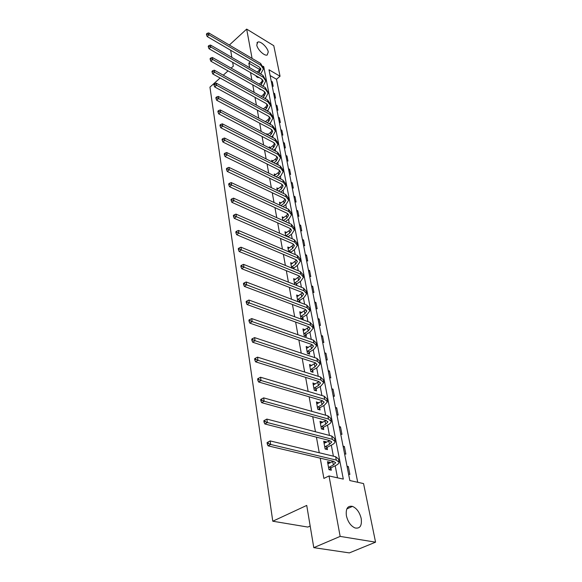 <?xml version="1.0" encoding="UTF-8"?>
<svg xmlns="http://www.w3.org/2000/svg" width="582" height="582" viewBox="0 0 582 582"><rect width="100%" height="100%" fill="white"/><g stroke="black" fill="none" stroke-linecap="round" stroke-linejoin="round"><path stroke-width="0.87" d="M346.399 515.754C345.613 508.632 347.636 505.503 352.481 506.384C356.737 508.29 359.64 512.32 361.189 518.482C362.077 525.75 360.003 528.907 354.976 527.947C350.742 525.939 347.883 521.872 346.399 515.754M256.757 45.032L257.826 42.057C260.598 40.805 267.553 47.433 268.266 51.973L267.174 55.021C264.41 56.228 257.426 49.557 256.757 45.032M310.177 526.026L307.849 527.066L272.776 521.217L209.942 87.133L220.098 78.01M229.825 45.323L229.723 44.705L246.673 29.1L273.78 45.694L280.044 76.249L268.993 69.767L349.84 480.55L363.554 483.577L375.565 542.169L340.157 536.4L329.019 475.952L343.307 479.11L263.762 66.69L262.933 66.203M357.726 482.296L276.501 79.268L280.044 76.249M340.157 536.4L313.785 547.647L349.36 552.9L375.565 542.169M276.501 79.268L270.135 75.558M271.248 81.204L272.311 81.815L273.198 86.311L272.129 85.7M273.562 92.967L274.631 93.571L275.533 98.154L274.464 97.55M275.919 104.964L276.996 105.568L277.92 110.238L276.843 109.642M278.327 117.2L279.418 117.797L280.357 122.562L279.273 121.973M280.786 129.684L281.884 130.273L282.845 135.14L281.746 134.558M283.296 142.43L284.394 143.005L285.376 147.974L284.271 147.399M285.857 155.43L286.962 156.005L287.966 161.076L286.853 160.508M288.468 168.707L289.589 169.275L290.614 174.455L289.487 173.894M291.138 182.268L292.266 182.821L293.313 188.11L292.179 187.557M293.859 196.119L295.001 196.665L296.063 202.063L294.928 201.525M296.645 210.262L297.795 210.8L298.886 216.322L297.729 215.784M299.49 224.717L300.647 225.249L301.76 230.887L300.603 230.363M302.4 239.493L303.564 240.01L304.706 245.779L303.535 245.269M305.375 254.603L306.547 255.105L307.711 261.005L306.532 260.503M308.409 270.048L309.595 270.543L310.788 276.574L309.602 276.086M311.523 285.849L312.716 286.329L313.938 292.499L312.738 292.019M314.702 302.014L315.91 302.48L317.154 308.795L315.946 308.329M317.961 318.558L319.176 319.009L320.449 325.469L319.234 325.025M321.293 335.487L322.515 335.93L323.825 342.543L322.595 342.107M324.705 352.83L325.942 353.252L327.28 360.025L326.036 359.611M328.197 370.589L329.448 370.996L330.816 377.929L329.565 377.536M331.776 388.783L333.035 389.169L334.439 396.284L333.18 395.898M335.45 407.429L336.716 407.8L338.157 415.09L336.883 414.726M339.211 426.548L340.492 426.897L341.969 434.368L340.681 434.027M343.067 446.147L344.362 446.474L345.875 454.142L344.58 453.822M347.025 466.255L348.327 466.56L349.884 474.425L348.574 474.126M259.827 69.556L248.827 63.147L249.642 67.687M250.536 72.597L251.853 79.909M252.748 84.848L254.108 92.392M255.011 97.354L256.415 105.131M257.317 110.122L258.764 118.153M259.674 123.158L261.173 131.452M262.082 136.479L263.624 145.034M264.541 150.091L266.141 158.922M267.058 164.008L268.702 173.123M269.626 178.223L271.328 187.644M272.252 192.766L274.013 202.492M274.944 207.643L276.763 217.683M277.694 222.855L279.571 233.229M280.509 238.424L282.445 249.147M283.39 254.363L285.391 265.443M286.337 270.681L288.41 282.132M289.363 287.392L291.502 299.235M292.455 304.51L294.667 316.761M295.627 322.057L297.919 334.723M298.879 340.034L301.243 353.143M302.211 358.476L304.662 372.043M305.63 377.391L308.169 391.431M309.137 396.793L311.763 411.336M312.738 416.712L315.459 431.771M316.433 437.162L319.256 452.76M320.231 458.165L323.89 478.419L329.019 475.952M337.495 477.829L335.21 465.767M333.391 456.172L331.311 445.179M329.463 435.423L327.513 425.122M325.636 415.213L323.81 405.567M321.911 395.527L320.202 386.513M318.274 376.343L316.681 367.926M314.731 357.632L313.247 349.789M311.275 339.393L309.893 332.096M307.907 321.599L306.627 314.826M304.619 304.233L303.433 297.962M302.495 293.015L302.407 292.564M301.411 287.282L300.312 281.492M299.381 276.566L299.272 275.999M298.275 270.739L297.264 265.407M296.34 260.503L296.209 259.819M295.212 254.574L294.288 249.685M293.364 244.796L293.212 244.011M292.222 238.787L291.378 234.313M290.454 229.453L290.287 228.559M289.305 223.357L288.534 219.29M287.617 214.452L287.428 213.463M286.446 208.283L285.747 204.595M284.838 199.779L284.634 198.695M283.652 193.537L283.027 190.227M282.117 185.432L281.899 184.261M280.924 179.118L280.364 176.157M279.462 171.392L279.222 170.133M278.254 165.012L277.76 162.4M276.857 157.649L276.603 156.318M275.642 151.218L275.206 148.927M274.311 144.205L274.042 142.786M273.082 137.708L272.711 135.737M271.816 131.037L271.539 129.546M270.579 124.49L270.259 122.817M269.379 118.139L269.08 116.582M268.127 111.548L267.865 110.165M266.985 105.509L266.68 103.887M265.727 98.875L265.516 97.769M264.643 93.135L264.323 91.447M263.377 86.456L263.217 85.619M262.344 81.014L262.016 79.261M261.071 74.3L260.962 73.71M256.102 75.798L256.247 76.591L258.161 77.682L258.015 76.897M258.364 88.02L260.38 89.613L260.292 89.104M260.671 100.49L262.613 101.566M265.661 121.558L264.512 121.231M268.076 134.42L266.825 133.758L266.963 134.493M270.557 147.552L269.255 146.875L269.466 148.039M273.082 160.959L271.729 160.276L272.027 161.883M275.672 174.651L274.26 173.96L274.646 176.04M278.312 188.648L276.85 187.942L277.323 190.51M281.019 202.951L279.491 202.23L280.058 205.308M283.783 217.566L282.19 216.839L282.859 220.447M286.62 232.509L284.954 231.774L285.726 235.936M289.523 247.794L287.777 247.052L288.657 251.788M290.782 252.69L290.709 252.304M292.491 263.435L290.673 262.678L291.662 268.018M293.801 268.899L293.634 268.004M295.54 279.433L293.626 278.662L294.732 284.642M296.893 285.5L296.631 284.074M298.668 295.809L296.653 295.03L297.839 301.425L300.021 302.254L299.694 300.523M301.869 312.57L299.752 311.785L300.967 318.332L303.164 319.14L302.836 317.365M303.535 330.722L305.143 329.732L302.924 328.939L304.168 335.647L306.387 336.425L306.052 334.606M308.431 347.381L306.176 346.516L307.449 353.39L309.689 354.14L309.34 352.277M311.799 365.46L309.508 364.521L310.81 371.571L313.072 372.291L312.716 370.378M315.255 383.982L312.927 382.985L314.258 390.202L316.543 390.893L316.179 388.936M318.798 402.984L316.426 401.907L317.794 409.313L320.1 409.968L319.722 407.96M322.428 422.467L322.333 421.95L320.013 421.317L321.417 428.919L323.745 429.538L323.359 427.472M326.153 442.458L326.036 441.825L323.701 441.236L325.142 449.035L327.484 449.61L327.091 447.5M329.979 462.981L329.841 462.224L327.477 461.672L328.961 469.674L331.325 470.212L330.925 468.044M313.785 547.647L306.729 505.423L272.776 521.217M248.827 63.147L250.376 61.772M252.071 58.411L246.673 29.1M231.119 68.123L233.309 66.152L232.669 62.339M231.84 57.385L230.647 50.248M228.028 70.895L223.262 75.173M263.122 67.243L263.762 66.69M271.503 82.506L272.311 81.815M273.816 94.262L274.631 93.571M276.174 106.244L276.996 105.568M278.582 118.473L279.418 117.797M281.033 130.95L281.884 130.273M283.543 143.681L284.394 143.005M286.097 156.682L286.962 156.005M288.708 169.944L289.589 169.275M291.378 183.49L292.266 182.821M294.099 197.327L295.001 196.665M296.878 211.462L297.795 210.8M299.723 225.903L300.647 225.249M302.625 240.664L303.564 240.01M305.601 255.753L306.547 255.105M308.635 271.183L309.595 270.543M311.741 286.962L312.716 286.329M314.92 303.106L315.91 302.48M318.172 319.627L319.176 319.009M321.497 336.542L322.515 335.93M324.909 353.856L325.942 353.252M306.605 348.363L308.409 347.272M328.394 371.592L329.448 370.996M309.85 366.369L311.763 365.256M331.973 389.758L333.035 389.169M313.254 384.782L315.197 383.683M335.639 408.375L336.716 407.8M316.746 403.653L318.718 402.577M339.393 427.464L340.492 426.897M320.326 423.012L322.333 421.95M343.242 447.034L344.362 446.474M323.999 442.866L326.036 441.825M347.192 467.106L348.327 466.56M327.768 463.243L329.841 462.224M258.692 72.917L260.831 69.353L259.179 66.915L207.192 36.542L206.545 34.804L207.272 34.12L207.156 33.341L206.435 34.032L206.545 34.804M257.179 72.044L259.063 70.407L260.438 68.123M207.156 33.341L208.705 32.898L208.996 34.833L260.983 65.337L263.457 68.974L260.605 74.023M257.731 76.737L257.375 77.239M208.705 32.898L260.627 63.438L263.275 68.021M207.272 34.12L208.996 34.833L207.192 36.542M260.765 84.979L263.1 81.284L261.434 78.861L209.011 48.742L208.356 46.996L209.091 46.313L208.974 45.527L208.24 46.211L208.356 46.996M259.201 84.084L261.296 82.288L262.693 80.04M208.974 45.527L210.538 45.061L210.837 47.033L263.26 77.282L265.748 80.898L263.581 85.307L262.693 86.071M210.538 45.061L262.897 75.347L265.567 79.952M209.091 46.313L210.837 47.033L209.011 48.742M262.875 97.281L263.952 96.372L265.407 93.455L263.741 91.054L210.859 61.205L210.204 59.459L210.946 58.775L210.83 57.967L210.087 58.651L210.204 59.459M261.253 96.379L263.581 94.408L264.992 92.196M210.83 57.967L212.408 57.487L212.714 59.502L265.588 89.475L268.084 93.069L265.887 97.456L264.81 98.365M212.408 57.487L265.21 87.504L267.909 92.131M210.946 58.775L212.714 59.502L210.859 61.205M265.014 109.845L266.287 108.776L267.771 105.88L266.09 103.494L212.757 73.943L212.095 72.183L212.845 71.506L212.721 70.677L211.972 71.36L212.095 72.183M263.333 108.921L265.909 106.775L267.334 104.6M212.721 70.677L214.322 70.182L214.634 72.241L267.96 101.923L270.477 105.48L268.237 109.853L266.963 110.915M214.322 70.182L267.582 99.908L270.092 103.48L270.295 104.549M212.845 71.506L214.634 72.241L212.757 73.943M267.182 122.671L268.673 121.449L270.179 118.561L268.491 116.196L214.693 86.958L214.023 85.19L214.787 84.514L214.656 83.67L213.9 84.354L214.023 85.19M265.443 121.733L268.287 119.397L269.728 117.266M214.656 83.67L216.271 83.153L216.591 85.256L270.39 114.625L272.914 118.161L270.637 122.504L269.153 123.726M216.271 83.153L269.997 112.573L272.514 116.109L272.732 117.237M214.787 84.514L216.591 85.256L214.693 86.958M269.386 135.766L271.103 134.377L272.638 131.51L270.936 129.16L216.671 100.257L216.002 98.489L216.766 97.812L216.642 96.947L215.871 97.63L216.002 98.489M267.582 134.82L270.71 132.289L272.165 130.193M216.642 96.947L218.272 96.408L218.592 98.562L272.863 127.604L275.402 131.103L273.089 135.424L271.372 136.814M218.272 96.408L272.463 125.501L274.995 129.008L275.221 130.186M216.766 97.812L218.592 98.562L216.671 100.257M271.619 149.152L273.591 147.581L275.148 144.729L273.445 142.408L218.694 113.854L218.017 112.086L218.796 111.409L218.665 110.529L217.886 111.206L218.017 112.086M269.764 148.177L273.191 145.449L274.653 143.405M218.665 110.529L220.309 109.969L220.643 112.166L275.388 140.851L277.941 144.321L275.592 148.621L273.62 150.178M220.309 109.969L274.98 138.712L277.527 142.183L277.767 143.412M218.796 111.409L220.643 112.166L218.694 113.854M273.889 162.822L276.13 161.069L277.716 158.239L275.999 155.94L220.76 127.764L220.083 125.988L220.869 125.312L220.738 124.41L219.945 125.086L220.083 125.988M271.99 161.687L275.723 158.893L277.199 156.893M220.738 124.41L222.397 123.835L222.739 126.083L277.97 154.39L280.539 157.824L278.152 162.094L275.912 163.833M222.397 123.835L277.556 152.2L280.117 155.641L280.364 156.922M220.869 125.312L222.739 126.083L220.76 127.764M276.188 176.797L278.727 174.855L280.335 172.039L278.611 169.762L222.877 141.993L222.193 140.204L222.993 139.535L222.855 138.618L222.055 139.287L222.193 140.204M274.529 175.4L278.305 172.621L279.797 170.672M222.855 138.618L224.536 138.014L224.878 140.32L280.611 168.22L283.187 171.617L280.764 175.859L278.225 177.794M224.536 138.014L280.182 165.986L282.757 169.384L283.019 170.722M222.993 139.535L224.878 140.32L222.877 141.993M278.523 191.085L281.382 188.932L283.019 186.138L281.281 183.89L225.045 156.551L224.354 154.761L225.161 154.092L225.023 153.146L224.208 153.815L224.354 154.761M277.119 189.412L280.953 186.655L282.445 184.763M225.023 153.146L226.718 152.528L227.075 154.885L283.31 182.362L285.9 185.716L283.434 189.921L280.575 192.06M226.718 152.528L282.874 180.071L285.464 183.432L285.726 184.829M225.161 154.092L227.075 154.885L225.045 156.551M280.888 205.693L284.089 203.322L285.755 200.557L284.009 198.338L227.256 171.45L226.558 169.653L227.38 168.991L227.242 168.023L226.42 168.685L226.558 169.653M279.767 203.736L283.652 200.994L285.158 199.16M227.242 168.023L228.952 167.376L229.315 169.791L286.06 196.811L288.672 200.128L286.162 204.297L282.954 206.654M228.952 167.376L285.617 194.475L288.221 197.793L288.497 199.248M227.38 168.991L229.315 169.791L227.256 171.45M283.274 220.636L286.861 218.039L288.556 215.296L286.802 213.107L229.526 186.698L228.821 184.901L229.657 184.239L229.512 183.25L228.675 183.912L228.821 184.901M282.474 218.381L286.409 215.66L287.923 213.878M229.512 183.25L231.243 182.581L231.614 185.054L288.883 211.593L291.502 214.86L288.948 218.992L285.362 221.575M231.243 182.581L288.425 209.2L291.044 212.474L291.335 213.994M229.657 184.239L231.614 185.054L229.526 186.698M285.791 235.965L289.69 233.084L291.422 230.37L289.654 228.217L231.854 202.318L231.141 200.514L231.985 199.859L231.832 198.848L230.989 199.502L231.141 200.514M285.245 233.346L289.232 230.654L290.753 228.937M231.832 198.848L233.586 198.149L233.964 200.681L291.764 226.711L294.397 229.926L291.8 234.015L287.894 236.889M233.586 198.149L291.298 224.266L293.932 227.489L294.237 229.075M231.985 199.859L233.964 200.681L231.854 202.318M285.98 235.717L288.083 236.641M288.585 251.395L292.593 248.478L294.347 245.786L292.579 243.669L234.233 218.315L233.513 216.511L234.371 215.857L234.219 214.823L233.36 215.471L233.513 216.511M288.075 248.66L292.12 245.982L293.641 244.338M234.219 214.823L235.986 214.103L236.379 216.693L294.718 242.177L297.366 245.342L294.718 249.387L290.498 252.573M235.986 214.103L294.237 239.675L296.885 242.847L297.198 244.498M234.371 215.857L236.379 216.693L234.233 218.315M288.825 251.089L290.949 251.991M291.495 267.123L295.554 264.221L297.344 261.565L295.561 259.485L236.67 234.713L235.95 232.902L236.816 232.254L236.656 231.192L235.79 231.84L235.95 232.902M290.978 264.323L296.587 260.096M236.656 231.192L238.445 230.443L238.846 233.098L297.737 258.001L300.392 261.114L297.7 265.116L293.146 268.629M238.445 230.443L297.249 255.44L299.905 258.561L300.232 260.278M236.816 232.254L238.846 233.098L236.67 234.713M291.735 266.811L293.881 267.698M294.47 283.216L298.588 280.335L300.414 277.716L298.624 275.672L239.166 251.511L238.438 249.7L239.326 249.06L239.158 247.968L238.278 248.609L238.438 249.7M293.939 280.349L299.606 276.232M239.158 247.968L240.97 247.19L241.377 249.911L300.829 274.202L303.498 277.258L300.748 281.208L296.878 283.761L295.838 285.078M240.97 247.19L300.327 271.583L302.996 274.639L303.338 276.435M239.326 249.06L241.377 249.911L239.166 251.511M294.718 282.903L296.878 283.761M297.518 299.686L301.694 296.835L303.557 294.245L301.752 292.244L241.734 268.738L240.999 266.92L241.894 266.287L241.726 265.166L240.832 265.807L240.999 266.92M296.973 296.755L302.684 292.746M241.726 265.166L243.552 264.359L243.974 267.153L303.993 290.789L306.678 293.779L303.877 297.678L299.948 300.21L298.712 301.76M243.552 264.359L303.477 288.105L306.161 291.102L306.518 292.979M241.894 266.287L243.974 267.153L241.734 268.738M297.766 299.374L299.948 300.21M300.639 316.557L304.881 313.727L306.772 311.174L304.961 309.217L244.36 286.402L243.618 284.583L244.527 283.958L244.353 282.808L243.451 283.441L243.618 284.583M300.079 313.545L305.834 309.66M244.353 282.808L246.201 281.972L246.637 284.838L307.231 307.783L309.93 310.701L307.078 314.542L303.091 317.052L301.803 318.638M246.201 281.972L306.707 305.033L309.398 307.965L309.777 309.915M244.527 283.958L246.637 284.838L244.36 286.402M300.894 316.237L303.091 317.052M303.833 333.828L308.14 331.027L310.068 328.517L308.249 326.611L247.052 304.524L246.31 302.705L247.234 302.087L247.052 300.909L246.135 301.534L246.31 302.705M303.258 330.751L309.049 326.982M247.052 300.909L248.921 300.036L249.365 302.975L310.548 325.185L313.262 328.037L310.352 331.82L306.307 334.294L304.975 335.93M248.921 300.036L310.017 322.37L312.723 325.229L313.116 327.266M247.234 302.087L249.365 302.975L247.052 304.524M304.088 333.508L306.307 334.294M307.107 351.521L311.472 348.749L313.443 346.283L311.617 344.428L249.823 323.126L249.067 321.3L250.005 320.689L249.823 319.482L248.885 320.1L249.067 321.3M306.518 348.371L312.33 344.74M249.823 319.482L251.715 318.58L252.166 321.591L313.953 343.024L316.673 345.803L313.713 349.513L309.602 351.957L308.213 353.645M251.715 318.58L313.4 340.135L316.121 342.922L316.528 345.046M250.005 320.689L252.166 321.591L249.823 323.126M307.369 351.208L309.602 351.957M310.461 369.657L314.898 366.922L316.899 364.499L315.066 362.695L252.661 342.223L251.897 340.397L252.85 339.793L252.668 338.549L251.715 339.161L251.897 340.397M309.857 366.42L315.684 362.942M252.668 338.549L254.581 337.611L255.047 340.71L317.445 361.313L320.173 364.005L317.154 367.649L312.985 370.057L311.537 371.796M254.581 337.611L316.877 358.345L319.613 361.058L320.035 363.27M252.85 339.793L255.047 340.71L252.661 342.223M310.723 369.337L312.985 370.057M313.894 388.245L318.405 385.546L320.449 383.174L318.609 381.421L255.578 361.829L254.807 360.003L255.782 359.407L255.585 358.134L254.618 358.73L254.807 360.003M313.283 384.928L319.103 381.603M255.585 358.134L257.52 357.159L258.001 360.338L321.017 380.061L323.767 382.672L320.682 386.244L316.448 388.616L314.935 390.406M257.52 357.159L320.442 377.02L323.185 379.646L323.628 381.952M255.782 359.407L258.001 360.338L255.578 361.829M314.164 387.925L316.448 388.616M317.423 407.305L321.999 404.643L324.087 402.322L322.239 400.634L258.575 381.974L257.797 380.148L258.786 379.559L258.59 378.249L257.608 378.838L257.797 380.148M316.79 403.908L322.588 400.751M258.59 378.249L260.547 377.238L261.034 380.504L324.683 399.296L327.448 401.813L324.298 405.305L319.998 407.64L318.419 409.495M260.547 377.238L324.094 396.175L326.851 398.714L327.31 401.122M258.786 379.559L261.034 380.504L258.575 381.974M317.692 406.985L319.998 407.64M321.038 426.853L325.687 424.234L327.819 421.972L325.964 420.349L261.653 402.671L260.874 400.853L261.871 400.271L261.674 398.925L260.671 399.507L260.874 400.853M320.391 423.369L326.131 420.393M261.674 398.925L263.653 397.87L264.155 401.231L328.452 419.025L331.223 421.455C331.136 422.619 330.067 423.754 328.008 424.86L323.636 427.152L321.992 429.072M263.653 397.87L327.841 415.832L330.612 418.276L331.093 420.779M261.871 400.271L264.155 401.231L261.653 402.671M321.315 426.533L323.636 427.152M324.749 446.911L329.47 444.335L331.653 442.131L329.783 440.581L264.817 423.958L264.032 422.132L265.05 421.564L264.839 420.182L263.828 420.75L264.032 422.132M324.087 443.339L329.732 440.567M264.839 420.182L266.847 419.084L267.364 422.539L332.315 439.286L335.094 441.614C334.999 442.742 333.908 443.84 331.813 444.924L327.375 447.172L325.644 449.159M266.847 419.084L331.689 436.005L334.468 438.348L334.97 440.96M265.05 421.564L267.364 422.539L264.817 423.958M325.032 446.59L327.375 447.172M328.554 467.506L333.362 464.974L335.581 462.836L333.712 461.351L268.076 445.841L267.276 444.022L268.317 443.469L268.106 442.051L267.065 442.604L267.276 444.022M327.877 463.832L333.384 461.271M267.065 442.604L270.128 440.909L270.666 444.459L336.28 460.086L339.073 462.304C338.964 463.388 337.851 464.465 335.727 465.52L331.209 467.724L329.397 469.776M268.106 442.051L270.128 440.909L335.639 456.717L338.426 458.951L338.957 461.679M268.317 443.469L270.666 444.459L268.076 445.841M328.845 467.179L331.209 467.724M259.063 70.407L259.412 72.292M260.627 63.438L260.983 65.337M261.296 82.288L261.66 84.208M262.897 75.347L263.26 77.282M263.581 94.408L263.952 96.372M265.21 87.504L265.588 89.475M265.909 106.775L266.287 108.776M267.582 99.908L267.96 101.923M268.287 119.397L268.673 121.449M269.997 112.573L270.39 114.625M270.71 132.289L271.103 134.377M272.463 125.501L272.863 127.604M273.191 145.449L273.591 147.581M274.98 138.712L275.388 140.851M275.723 158.893L276.13 161.069M277.556 152.2L277.97 154.39M278.305 172.621L278.727 174.855M280.182 165.986L280.611 168.22M280.953 186.655L281.382 188.932M282.874 180.071L283.31 182.362M283.652 200.994L284.089 203.322M285.617 194.475L286.06 196.811M286.409 215.66L286.861 218.039M288.425 209.2L288.883 211.593M289.232 230.654L289.69 233.084M291.298 224.266L291.764 226.711M292.12 245.982L292.593 248.478M294.237 239.675L294.718 242.177M295.074 261.674L295.554 264.221M297.249 255.44L297.737 258.001M298.1 277.73L298.588 280.335M300.327 271.583L300.829 274.202M301.192 294.165L301.694 296.835M303.477 288.105L303.993 290.789M304.364 310.992L304.881 313.727M306.707 305.033L307.231 307.783M307.609 328.226L308.14 331.027M310.017 322.37L310.548 325.185M310.933 345.883L311.472 348.749M313.4 340.135L313.953 343.024M314.338 363.976L314.898 366.922M316.877 358.345L317.445 361.313M317.837 382.527L318.405 385.546M320.442 377.02L321.017 380.061M321.417 401.551L321.999 404.643M324.094 396.175L324.683 399.296M325.091 421.055L325.687 424.234M327.841 415.832L328.452 419.025M328.859 441.076L329.47 444.335M331.689 436.005L332.315 439.286M332.729 461.628L333.362 464.974M335.639 456.717L336.28 460.086M352.481 506.384L346.828 508.908M257.826 42.057L256.895 42.893M260.714 68.72L260.831 69.353M262.977 80.651L263.1 81.284M265.29 92.829L265.407 93.455M267.655 105.255L267.771 105.88M270.063 117.942L270.179 118.561M272.522 130.892L272.638 131.51M275.039 144.118L275.148 144.729M277.599 157.635L277.716 158.239M280.226 171.435L280.335 172.039M282.903 185.549L283.019 186.138M285.646 199.968L285.755 200.557M288.446 214.714L288.556 215.296M291.313 229.795L291.422 230.37M294.245 245.226L294.347 245.786M297.242 261.012L297.344 261.565M300.312 277.17L300.414 277.716M303.455 293.706L303.557 294.245M306.67 310.65L306.772 311.174M309.966 328.001L310.068 328.517M313.342 345.781L313.443 346.283M316.804 364.005L316.899 364.499M320.355 382.694L320.449 383.174M323.999 401.856L324.087 402.322M327.731 421.521L327.819 421.972M331.565 441.702L331.653 442.131M335.501 462.414L335.581 462.836"/></g></svg>
